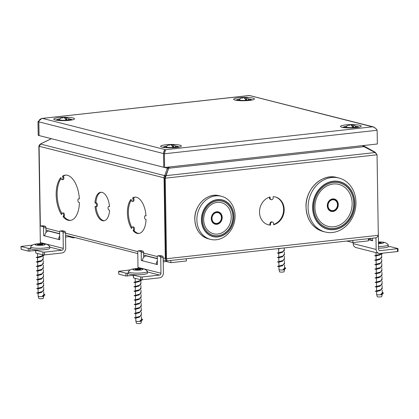 <?xml version="1.0" encoding="UTF-8"?>
<svg xmlns="http://www.w3.org/2000/svg" width="419" height="419" viewBox="0 0 419 419"><rect width="100%" height="100%" fill="white"/><g stroke="black" fill="none" stroke-linecap="round" stroke-linejoin="round"><path stroke-width="0.63" d="M167.034 260.545L167.04 260.869L166.526 260.869L163.195 260.021M375.539 237.877L167.04 260.869C165.966 260.906 165.395 260.141 165.316 258.586L164.059 178.452A4.499 2.257 83.7 0 1 163.892 178.017L164.489 175.582A4.499 1.886 146.1 0 1 164.871 175.189L167.417 168.218L167.312 167.296L168.48 167.542L168.48 168.029L168.621 167.542L169.307 167.349L168.867 167.967M167.04 260.869L166.521 258.712L165.804 258.528L164.536 178.007L165.746 176.624L168.668 168.249L165.578 176.252L164.871 175.189M165.495 176.703L165.887 175.671L375.141 152.542L377.042 154.784L378.31 235.31C377.624 237.007 376.54 237.866 375.057 237.882M378.31 235.31L166.521 258.712L165.254 178.19L164.536 178.007M377.042 154.784L165.254 178.19L165.746 176.624M272.491 222.06A1.802 1.529 104.3 0 0 270.501 223.976L269.93 223.83A1.802 1.529 104.3 0 1 271.921 221.913L272.491 222.06A1.802 1.529 104.3 0 1 273.597 223.636L273.612 224.746A14.346 12.193 104.3 0 0 284.145 210.809A14.346 12.193 104.3 0 0 275.383 196.972A14.346 12.193 104.3 0 0 273.172 196.652L273.188 197.763A1.802 1.529 104.3 0 1 271.198 199.68A1.802 1.529 104.3 0 1 270.098 198.108L269.522 197.962A1.802 1.529 104.3 0 0 270.627 199.533L271.198 199.68M270.501 223.976L270.522 225.087A14.346 12.193 104.3 0 1 268.312 224.773A14.346 12.193 104.3 0 1 259.55 210.935A14.346 12.193 104.3 0 1 270.077 196.998L270.098 198.108M375.141 152.542L362.723 145.974A1.351 0.676 -96.3 0 1 362.692 145.608L169.276 166.982A1.351 0.676 -96.3 0 0 169.307 167.349M165.594 176.425L168.27 169.281M168.569 167.061A2.755 1.383 -96.3 0 0 168.621 167.542M164.541 178.394L164.059 178.452M164.594 177.944L39.255 146.304L40.612 144.063A4.499 1.886 -33.9 0 0 41.057 143.686L51.427 138.705L167.417 168.218L168.129 169.281M40.35 226.113L39.103 146.655A4.499 2.257 -96.3 0 0 39.255 146.304M109.49 206.378L108.767 206.462A1.802 0.906 -96.3 0 1 108.935 206.473L109.511 206.619A14.346 7.202 -96.3 0 0 100.696 192.29A14.346 7.202 -96.3 0 0 94.977 202.922L95.946 202.812A14.346 7.202 -96.3 0 1 101.183 192.269M108.767 206.462A1.802 0.906 -96.3 0 0 108.05 208.18A1.802 0.906 -96.3 0 0 108.992 210.024L109.569 210.17A14.346 7.202 -96.3 0 1 103.849 220.803A14.346 7.202 -96.3 0 1 95.034 206.473L95.605 206.619A1.802 0.906 -96.3 0 0 95.778 206.63A1.802 0.906 -96.3 0 0 96.49 204.912A1.802 0.906 -96.3 0 0 95.553 203.068L94.977 202.922M63.117 216.801L63.389 215.911A1.802 0.906 83.7 0 0 63.311 213.983A1.802 0.906 83.7 0 0 62.379 213.035A1.802 0.906 83.7 0 0 61.771 213.732L61.499 214.622A22.783 11.439 83.7 0 1 60.917 177.572L61.216 178.609A1.802 0.906 83.7 0 0 62.195 179.714A1.802 0.906 83.7 0 0 62.782 177.237L62.478 176.205A22.783 11.439 83.7 0 1 65.296 175.132A22.783 11.439 83.7 0 1 79.369 198.952L78.798 198.805A1.802 0.906 83.7 0 0 78.625 198.789A1.802 0.906 83.7 0 0 77.913 200.512A1.802 0.906 83.7 0 0 78.851 202.356L79.427 202.503A22.783 11.439 83.7 0 1 70.303 220.42A22.783 11.439 83.7 0 1 63.117 216.801L64.086 216.696A22.783 11.439 83.7 0 0 70.785 220.347M133.153 230.775L133.425 229.884A1.802 0.906 83.7 0 0 133.347 227.957A1.802 0.906 83.7 0 0 132.414 227.009A1.802 0.906 83.7 0 0 131.802 227.706L131.529 228.596A18.279 9.176 83.7 0 1 131.068 199.271L131.372 200.308A1.802 0.906 83.7 0 0 132.352 201.408A1.802 0.906 83.7 0 0 132.938 198.936L132.634 197.899A18.279 9.176 83.7 0 1 134.735 197.145A18.279 9.176 83.7 0 1 146.006 215.905L145.43 215.759A1.802 0.906 83.7 0 0 145.262 215.743A1.802 0.906 83.7 0 0 144.545 217.466A1.802 0.906 83.7 0 0 145.487 219.31L146.063 219.456A18.279 9.176 83.7 0 1 138.752 233.488A18.279 9.176 83.7 0 1 133.153 230.775L134.117 230.67A18.279 9.176 83.7 0 0 139.228 233.409M165.102 177.886L165.201 176.645L164.489 175.582L40.612 144.063M165.201 176.645A4.499 1.886 146.1 0 1 165.578 176.252M168.548 167.061A2.755 2.341 -75.7 0 1 168.48 167.542M40.124 226.553L38.862 146.032L39.297 146.142M375.099 152.521L375.225 152.296A4.499 0.707 29.1 0 1 374.764 151.997L363.231 145.644A1.351 1.147 104.3 0 1 363.205 145.55M376.403 153.768L375.225 152.296M364.08 146.755L364.237 146.467M374.612 152.27L374.764 151.997M362.707 145.875L363.231 145.644M40.743 143.958L39.774 144.571L38.862 146.032M40.695 143.817L51.354 138.684M96.019 206.604A14.346 7.202 -96.3 0 0 104.326 220.719M96.574 206.515A1.802 0.906 -96.3 0 0 96.742 206.525A1.802 0.906 -96.3 0 0 97.459 204.802A1.802 0.906 -96.3 0 0 96.517 202.958L95.946 202.812M61.855 213.512A22.783 11.439 83.7 0 1 61.148 178.368M62.478 176.205L63.447 176.095A22.783 11.439 83.7 0 1 65.783 175.1M62.379 213.035L63.348 212.925A1.802 0.906 83.7 0 1 64.28 213.879A1.802 0.906 83.7 0 1 64.358 215.806L64.086 216.696M63.447 176.095L63.751 177.132A1.802 0.906 83.7 0 1 63.164 179.604L62.195 179.714M131.901 227.459A18.279 9.176 83.7 0 1 131.315 200.114M132.634 197.899L133.603 197.794A18.279 9.176 83.7 0 1 135.222 197.119M132.414 227.009L133.383 226.899A1.802 0.906 83.7 0 1 134.316 227.852A1.802 0.906 83.7 0 1 134.389 229.78L134.117 230.67M133.603 197.794L133.902 198.826A1.802 0.906 83.7 0 1 133.321 201.303L132.352 201.408M273.607 224.437A14.346 12.193 104.3 0 0 283.579 210.5A14.346 12.193 104.3 0 0 275.094 196.899M268.024 224.694A14.346 12.193 104.3 0 0 269.946 224.94L270.522 225.087M269.93 223.83L269.946 224.94M269.511 197.16L269.522 197.962M32.577 245.063L20.95 246.451L28.288 248.367L30.676 248.315M37.134 249.907L35.756 250.269L42.937 252.097L44.482 252.133L61.886 250.211A1.686 1.435 -75.7 0 0 63.311 248.388L63.07 232.844A1.126 0.566 -96.3 0 0 62.478 231.587L60.179 231A1.126 0.566 -96.3 0 0 60.074 230.995A1.126 0.566 -96.3 0 0 59.624 231.964L59.744 239.736L58.592 239.443A4.499 3.823 -75.7 0 1 59.687 236.169M35.605 250.552L28.335 251.143L21.149 249.315L20.95 246.451M35.599 250.18L35.804 253.045L42.984 254.872L42.937 252.097M37.778 257.811L36.165 257.46L41.219 256.789L44.524 254.909L42.984 254.872M44.482 252.133L44.524 254.909L61.933 252.987A4.499 3.823 -75.7 0 0 65.731 248.121L65.484 232.576L63.07 232.844M62.389 230.759A1.126 0.566 83.7 0 1 62.489 230.728A1.126 0.566 83.7 0 1 62.599 230.733L60.179 231M46.027 232.498L45.954 227.606L43.534 227.873A1.126 0.566 -96.3 0 0 42.942 226.616L40.643 226.03A1.126 0.566 -96.3 0 0 40.538 226.024A1.126 0.566 -96.3 0 0 40.088 226.993L40.334 242.538A1.686 1.435 -75.7 0 1 40.015 243.643M42.853 225.789A1.126 0.566 83.7 0 1 42.958 225.757A1.126 0.566 83.7 0 1 43.063 225.762L45.362 226.349A1.126 0.566 83.7 0 1 45.954 227.606M62.599 230.733L64.893 231.319A1.126 0.566 83.7 0 1 65.484 232.576M49.154 231.005L48.604 231.068A4.499 3.823 104.3 0 0 44.807 235.939L43.655 235.646L43.534 227.873M43.655 235.646L44.817 235.515M65.558 237.007L68.622 236.667L73.215 237.84L75.158 237.625M59.739 239.317L58.592 239.443L44.807 235.939M68.611 235.955L68.622 236.667M73.205 237.128L73.215 237.84M378.273 233.205A1.126 0.566 83.7 0 1 378.326 233.645L378.572 249.19A1.686 1.435 104.3 0 0 380.049 250.698L398.008 248.608L390.665 246.691L388.141 246.765M398.008 248.608L398.05 251.384L397.5 251.547L397.458 248.771M375.969 237.788L376.152 249.457A4.499 3.823 104.3 0 0 378.912 253.39A4.499 3.823 104.3 0 0 380.091 253.474L397.5 251.547M353.159 242.549L353.175 243.612A4.499 3.823 104.3 0 0 355.93 247.545L378.912 253.39M368.348 239.191L369.961 239.013A1.686 1.435 -75.7 0 1 371.438 240.516L372.585 240.81L372.543 238.207M368.353 239.731L371.438 240.516L372.58 240.391M352.866 240.38L352.898 242.575L346.874 241.04M352.898 242.575L368.374 240.862L368.338 238.673M130.246 269.915L118.619 271.303L125.957 273.219L128.345 273.167M134.803 274.759L133.425 275.121L140.606 276.949L142.151 276.985L159.555 275.063A1.686 1.435 -75.7 0 0 160.98 273.235L160.734 257.69A1.126 0.566 -96.3 0 0 160.142 256.438L157.848 255.852A1.126 0.566 -96.3 0 0 157.738 255.841A1.126 0.566 -96.3 0 0 157.287 256.816L157.413 264.588L156.261 264.295A4.499 3.823 -75.7 0 1 157.355 261.016M133.273 275.403L125.999 275.995L118.818 274.167L118.619 271.303M133.268 275.032L133.467 277.897L140.653 279.724L140.606 276.949M135.447 282.663L133.839 282.306L138.883 281.641L142.193 279.761L140.653 279.724M142.151 276.985L142.193 279.761L159.597 277.839A4.499 3.823 -75.7 0 0 163.4 272.968L163.153 257.423L160.734 257.69M160.058 255.606A1.126 0.566 83.7 0 1 160.158 255.574A1.126 0.566 83.7 0 1 160.262 255.585L157.848 255.852M143.696 257.35L143.623 252.453L141.203 252.72A1.126 0.566 -96.3 0 0 140.611 251.468L138.312 250.881A1.126 0.566 -96.3 0 0 138.207 250.871A1.126 0.566 -96.3 0 0 137.757 251.845L137.998 267.39A1.686 1.435 -75.7 0 1 137.678 268.495M140.522 250.635A1.126 0.566 83.7 0 1 140.622 250.604A1.126 0.566 83.7 0 1 140.732 250.614L143.026 251.201A1.126 0.566 83.7 0 1 143.623 252.453M160.262 255.585L162.562 256.171A1.126 0.566 83.7 0 1 163.153 257.423M146.823 255.857L146.273 255.92A4.499 3.823 104.3 0 0 142.476 260.786L141.323 260.492L141.203 252.72M141.323 260.492L142.486 260.367M163.221 261.859L166.285 261.519L170.884 262.687L186.355 260.979L186.324 258.785M157.403 264.169L156.261 264.295L142.476 260.786M166.275 260.807L166.285 261.519M170.847 260.492L170.884 262.687M249.583 95.527L373.586 126.947M377.142 130.278C376.042 128.334 374.481 127.182 372.465 126.826L249.52 95.542L41.905 118.43L37.993 121.625L38.208 135.337L39.072 135.557L38.857 121.845L39.072 135.557L163.74 167.281L163.525 153.569L164.384 153.783L165.51 149.698C164.238 150.285 163.572 151.578 163.525 153.569L163.74 167.281L164.604 167.5L377.357 143.989L377.142 130.278L164.384 153.783L164.604 167.5M164.547 152.364L165.51 149.698L372.465 126.826L373.612 126.952L375.89 128.628M165.51 149.698L42.565 118.415C40.208 118.729 38.967 119.871 38.857 121.845L163.525 153.569M37.993 121.625L38.857 121.845M251.154 100.125A7.118 1.142 -0.9 0 0 250.222 99.533A6.185 0.99 -0.9 0 1 245.681 100.57A6.185 0.99 -0.9 0 1 238.715 100.23A6.185 0.99 179.1 0 1 237.845 99.738A6.185 0.99 179.1 0 1 239.909 98.968M248.137 98.837A6.185 0.99 179.1 0 1 249.352 99.052A6.185 0.99 -0.9 0 1 250.222 99.544L250.232 100.277M245.974 97.632A6.206 6.206 0 0 1 248.771 99.465A4.782 0.765 -0.9 0 1 245.613 100.34A4.782 0.765 -0.9 0 1 239.925 100.094A4.782 0.765 179.1 0 1 239.296 99.612A6.206 6.206 0 0 1 242.643 97.512A6.17 3.095 -96.3 0 1 243.13 97.475A6.18 5.253 -75.7 0 0 241.794 97.999A6.123 2.142 -128.7 0 1 242.067 98.051A6.123 2.142 -128.7 0 1 242.371 98.146A6.18 5.253 -75.7 0 1 243.706 97.622A6.17 3.095 -96.3 0 1 245.586 99.696A4.253 0.681 -0.9 0 0 246.749 99.57A6.17 3.095 -96.3 0 0 244.869 97.491A6.18 5.253 -75.7 0 1 246.152 97.7A6.133 3.163 117.8 0 0 245.974 97.632A6.133 3.163 117.8 0 0 245.874 97.601A6.133 3.163 117.8 0 0 245.576 97.554L245.576 97.559A6.18 5.253 -75.7 0 0 244.565 97.36A6.206 6.206 0 0 0 244.193 97.339A6.17 3.095 -96.3 0 0 243.135 97.711M244.303 97.988L244.293 97.344A6.17 3.095 -96.3 0 0 244.193 97.339M244.293 97.344A6.18 5.253 -75.7 0 1 244.565 97.36M243.135 97.789L243.13 97.475M245.319 99.203L246.749 99.57M244.885 98.58L244.869 97.491M71.277 120.002A7.118 1.142 -0.9 0 0 70.345 119.415A6.185 0.99 -0.9 0 1 65.804 120.447A6.185 0.99 -0.9 0 1 58.838 120.106A6.185 0.99 179.1 0 1 57.969 119.614A6.185 0.99 179.1 0 1 60.032 118.844M68.26 118.713A6.185 0.99 179.1 0 1 69.475 118.933A6.185 0.99 -0.9 0 1 70.345 119.42L70.355 120.153M66.097 117.509A6.206 6.206 0 0 1 68.894 119.342A4.782 0.765 -0.9 0 1 65.736 120.216A4.782 0.765 -0.9 0 1 60.048 119.975A4.782 0.765 179.1 0 1 59.419 119.488A6.206 6.206 0 0 1 62.766 117.388A6.17 3.095 -96.3 0 1 63.253 117.351A6.18 5.253 -75.7 0 0 61.918 117.875A6.123 2.142 -128.7 0 1 62.195 117.928A6.123 2.142 -128.7 0 1 62.494 118.022A6.18 5.253 -75.7 0 1 63.829 117.498A6.17 3.095 -96.3 0 1 65.715 119.572A4.253 0.681 -0.9 0 0 66.872 119.446A6.17 3.095 -96.3 0 0 64.992 117.367A6.18 5.253 -75.7 0 1 66.275 117.577A6.133 3.163 117.8 0 0 66.097 117.509A6.133 3.163 117.8 0 0 65.998 117.482A6.133 3.163 117.8 0 0 65.704 117.43L65.699 117.435A6.18 5.253 -75.7 0 0 64.688 117.236A6.206 6.206 0 0 0 64.317 117.22A6.17 3.095 -96.3 0 0 63.259 117.587M64.426 117.865L64.416 117.22A6.17 3.095 -96.3 0 0 64.317 117.22M64.416 117.22A6.18 5.253 -75.7 0 1 64.688 117.236M63.259 117.671L63.253 117.351M65.443 119.08L66.872 119.446M65.008 118.457L64.992 117.367M358.015 127.313A7.118 1.142 -0.9 0 0 357.077 126.727A6.185 0.99 -0.9 0 1 352.536 127.764A6.185 0.99 -0.9 0 1 345.575 127.418A6.185 0.99 179.1 0 1 344.706 126.926A6.185 0.99 179.1 0 1 346.764 126.156M354.998 126.025A6.185 0.99 179.1 0 1 356.213 126.245A6.185 0.99 -0.9 0 1 357.077 126.732L357.093 127.465M352.835 124.82A6.206 6.206 0 0 1 355.626 126.653A4.782 0.765 -0.9 0 1 352.473 127.528A4.782 0.765 -0.9 0 1 346.78 127.287A4.782 0.765 179.1 0 1 346.152 126.8A6.206 6.206 0 0 1 349.504 124.7A6.17 3.095 -96.3 0 1 349.991 124.663A6.18 5.253 -75.7 0 0 348.655 125.187A6.123 2.142 -128.7 0 1 348.927 125.239A6.123 2.142 -128.7 0 1 349.226 125.333A6.18 5.253 -75.7 0 1 350.567 124.81A6.17 3.095 -96.3 0 1 352.447 126.884A4.253 0.681 -0.9 0 0 353.61 126.758A6.17 3.095 -96.3 0 0 351.724 124.679A6.18 5.253 -75.7 0 1 353.013 124.888A6.133 3.163 117.8 0 0 352.835 124.82A6.133 3.163 117.8 0 0 352.735 124.794A6.133 3.163 117.8 0 0 352.437 124.742L352.437 124.747M351.164 125.176L351.153 124.537A6.17 3.095 -96.3 0 0 351.054 124.532A6.17 3.095 -96.3 0 0 349.996 124.899M351.153 124.537A6.18 5.253 -75.7 0 1 351.426 124.548A6.18 5.253 -75.7 0 1 352.437 124.742M349.996 124.982L349.991 124.663M352.175 126.391L353.61 126.758M351.745 125.768L351.724 124.679M175.121 145.901A6.185 0.99 179.1 0 1 176.336 146.121A6.185 0.99 -0.9 0 1 177.206 146.613A6.185 0.99 -0.9 0 1 172.665 147.64A6.185 0.99 -0.9 0 1 165.699 147.294A6.185 0.99 179.1 0 1 164.829 146.807A6.185 0.99 179.1 0 1 166.893 146.032M172.958 144.696A6.206 6.206 0 0 1 175.755 146.53A4.782 0.765 -0.9 0 1 172.597 147.409A4.782 0.765 -0.9 0 1 166.909 147.163A4.782 0.765 179.1 0 1 166.28 146.681A6.206 6.206 0 0 1 169.627 144.581A6.17 3.095 -96.3 0 1 170.114 144.539A6.18 5.253 -75.7 0 0 168.778 145.068A6.123 2.142 -128.7 0 1 169.051 145.121A6.123 2.142 -128.7 0 1 169.355 145.215A6.18 5.253 -75.7 0 1 170.69 144.686A6.17 3.095 -96.3 0 1 172.57 146.765A4.253 0.681 -0.9 0 0 173.733 146.634A6.17 3.095 -96.3 0 0 171.848 144.56A6.18 5.253 -75.7 0 1 173.136 144.764A6.133 3.163 117.8 0 0 172.958 144.696A6.133 3.163 117.8 0 0 172.858 144.67A6.133 3.163 117.8 0 0 172.56 144.623L172.56 144.623A6.18 5.253 -75.7 0 0 171.549 144.424A6.206 6.206 0 0 0 171.177 144.408A6.17 3.095 -96.3 0 0 170.119 144.78M171.287 145.053L171.277 144.414A6.17 3.095 -96.3 0 0 171.177 144.408M171.277 144.414A6.18 5.253 -75.7 0 1 171.549 144.424M170.119 144.859L170.114 144.539M172.303 146.273L173.733 146.634M171.869 145.644L171.848 144.56M383.474 293.122L380.897 294.761A2.813 0.45 -0.9 0 0 382.275 294.368L381.746 296.594A2.252 0.361 -0.9 0 1 380.646 296.909A2.252 0.361 179.1 0 1 377.252 296.668L376.655 294.457A2.813 0.45 179.1 0 1 376.65 294.437L376.602 291.488L379.839 290.66M382.207 289.995L382.254 293.064L380.892 294.206L380.897 294.761A2.813 0.45 179.1 0 1 376.655 294.457M382.138 285.554L382.186 288.623L380.819 289.765L376.77 290.833M376.597 290.886L376.534 287.046L379.771 286.219M382.065 281.112L382.118 284.182L380.751 285.323L376.691 286.397M376.524 286.444L376.466 282.605L379.687 281.783M376.456 282.003L376.393 278.164L379.624 277.336M381.997 276.671L382.044 279.74L380.682 280.882L376.629 281.95M381.929 272.23L381.976 275.299L380.609 276.44L374.989 277.907L380.033 277.237L381.96 274.476M376.388 277.561L376.325 273.722L379.567 272.895M381.856 267.788L381.908 270.857L380.541 271.999L376.482 273.068M376.314 273.12L376.257 269.281L379.483 268.453M381.788 263.347L381.835 266.416L380.473 267.558L376.414 268.631M381.719 258.905L381.767 261.975L380.4 263.116L374.78 264.583L376.183 264.834L379.405 264.017M376.178 264.237L376.115 260.398L379.357 259.571M381.646 254.469L381.699 257.533L380.332 258.675L376.278 259.743M376.105 259.796L376.047 255.957L379.279 255.129M381.583 253.306L380.263 254.233L376.199 255.307M380.892 294.206L383.474 293.096L382.243 292.242M376.807 291.582L375.199 291.226L380.243 290.561L382.17 287.801M376.739 287.141L375.125 286.79L380.174 286.119L382.102 283.359M376.665 282.699L375.057 282.348L380.101 281.678L382.034 278.918M376.529 273.817L374.916 273.466L379.965 272.795L381.892 270.035M376.456 269.375L374.848 269.024L379.897 268.354L381.824 265.594M376.388 264.934L374.775 264.583L379.824 263.912L381.751 261.152M376.32 260.492L374.706 260.141L379.755 259.471L381.683 256.711M376.246 256.051L374.638 255.7L379.687 255.03L382.992 253.155M378.556 248.184A9.564 1.535 179.1 0 0 383.595 247.896A9.564 1.535 -0.9 0 0 388.272 246.503L388.245 244.837A9.564 1.535 -0.9 0 0 388.172 244.649L386.449 243.167L383.998 242.271L378.457 241.883M378.53 246.519A9.564 1.535 179.1 0 0 383.568 246.231A9.564 1.535 -0.9 0 0 388.245 244.837M379.075 243.209L379.064 242.323A1.686 0.272 -0.9 0 0 380.751 242.449L381.201 242.564A1.686 0.272 -0.9 0 0 380.908 242.721A1.686 0.272 -0.9 0 0 381.227 242.873L380.792 243.004A1.686 0.272 -0.9 0 0 379.127 243.188L378.477 243.266M379.064 242.323L378.933 243.256M378.462 242.261L378.923 242.282M285.805 268.27L283.234 269.909A2.813 0.45 -0.9 0 0 284.606 269.517L284.077 271.742A2.252 0.361 -0.9 0 1 282.977 272.057A2.252 0.361 179.1 0 1 279.583 271.816L278.986 269.606A2.813 0.45 179.1 0 1 278.981 269.59L278.939 266.636L282.176 265.808M284.538 265.148L284.585 268.212L283.223 269.354L283.234 269.909A2.813 0.45 179.1 0 1 278.986 269.606M284.47 260.707L284.517 263.771L283.155 264.913L279.101 265.981M278.928 266.034L278.865 262.194L282.107 261.367M284.401 256.266L284.449 259.33L283.082 260.471L279.023 261.545M278.855 261.592L278.797 257.753L282.018 256.931M278.787 257.151L278.729 253.312L281.956 252.484M284.328 251.824L284.375 254.888L283.014 256.03L278.96 257.098M284.271 247.959L284.307 250.447L282.945 251.589L278.897 252.657M278.719 252.709L278.656 248.87L280.693 248.357M283.223 269.354L285.805 268.244L284.574 267.39M279.143 266.735L277.53 266.379L282.574 265.709L284.506 262.949M279.07 262.289L277.457 261.938L282.506 261.267L284.433 258.507M278.996 257.847L277.388 257.496L282.437 256.826L284.365 254.066M278.934 253.411L277.32 253.055L282.364 252.385L284.297 249.624M142.669 319.734L140.098 321.373A2.813 0.45 -0.9 0 0 141.47 320.98L140.946 323.206A2.252 0.361 -0.9 0 1 139.846 323.52A2.252 0.361 179.1 0 1 136.447 323.274L135.85 321.069A2.813 0.45 179.1 0 1 135.85 321.048L135.803 318.094L139.04 317.267M141.407 316.607L141.454 319.671L140.087 320.818L140.098 321.373A2.813 0.45 179.1 0 1 135.85 321.069M141.334 312.165L141.381 315.229L140.019 316.376L135.971 317.445M135.793 317.492L135.735 313.653L138.972 312.825M141.266 307.724L141.313 310.788L139.951 311.935L135.887 313.003M135.725 313.051L135.662 309.212L138.883 308.389M135.651 308.609L135.594 304.77L138.825 303.948M141.198 303.283L141.245 306.347L139.878 307.494L135.824 308.562M141.124 298.841L141.172 301.905L139.81 303.052L135.766 304.115M135.583 304.168L135.526 300.329L138.762 299.501M141.056 294.4L141.103 297.464L139.742 298.611L135.683 299.679M135.515 299.726L135.452 295.887L138.684 295.065M140.988 289.958L141.035 293.022L139.668 294.169L135.609 295.238M133.991 291.195L135.384 291.446L138.605 290.624M140.915 285.517L140.967 288.586L139.6 289.728L133.98 291.189L139.019 290.524L140.952 287.764M135.374 290.844L135.316 287.005L138.553 286.177M140.847 281.076L140.894 284.145L139.532 285.287L135.478 286.355M135.306 286.402L135.243 282.563L138.48 281.741M140.821 279.756L139.459 280.845L135.4 281.914M142.266 319.215L141.439 318.854M136.007 318.194L134.394 317.838L139.438 317.173L141.371 314.412M135.934 313.752L134.326 313.396L139.37 312.731L141.303 309.971M135.861 309.311L134.253 308.955L139.302 308.29L141.229 305.53M140.087 320.818L142.669 319.707L142.24 319.215M135.798 304.87L134.185 304.513L139.228 303.848L141.161 301.088M135.725 300.428L134.117 300.072L139.166 299.407L141.093 296.647M135.656 295.987L134.043 295.631L139.092 294.966L141.02 292.205M135.583 291.545L133.975 291.195L135.573 290.786M135.52 287.104L133.907 286.748L138.951 286.083L140.884 283.323M128.324 271.748L128.35 273.413A9.564 1.535 179.1 0 0 133.195 274.665A9.564 1.535 179.1 0 0 142.795 274.503A9.564 1.535 -0.9 0 0 147.472 273.109L147.446 271.444A9.564 1.535 -0.9 0 0 147.373 271.261C145.812 269.695 144.419 268.898 143.193 268.883C140.899 268.443 138.076 268.375 134.735 268.679C131.042 269.396 130.911 269.008 128.392 271.559A9.564 1.535 179.1 0 0 128.324 271.748A9.564 1.535 179.1 0 0 133.169 272.999A9.564 1.535 179.1 0 0 142.769 272.837A9.564 1.535 -0.9 0 0 147.446 271.444M138.275 269.82L138.26 268.935A1.686 0.272 -0.9 0 0 139.946 269.061L140.402 269.176A1.686 0.272 -0.9 0 0 140.108 269.333A1.686 0.272 -0.9 0 0 140.428 269.485L139.993 269.616A1.686 0.272 -0.9 0 0 138.328 269.799L137.442 269.815A1.686 0.272 -0.9 0 0 135.751 269.689L135.117 269.684M138.26 268.935L138.134 269.867M135.719 269.689L135.709 269.134A1.686 0.272 -0.9 0 0 137.374 268.951L138.118 268.888M135.709 269.134L135.384 269.291M135.3 269.7L135.3 269.574A1.686 0.272 -0.9 0 0 135.594 269.417A1.686 0.272 -0.9 0 0 135.274 269.265L135.384 269.134M45.001 294.882L42.429 296.521A2.813 0.45 -0.9 0 0 43.801 296.128L43.277 298.354A2.252 0.361 -0.9 0 1 42.178 298.668A2.252 0.361 179.1 0 1 38.778 298.428L38.187 296.217A2.813 0.45 179.1 0 1 38.181 296.196L38.134 293.242L41.371 292.42M43.738 291.755L43.785 294.824L42.424 295.966L42.429 296.521A2.813 0.45 179.1 0 1 38.187 296.217M43.67 287.314L43.717 290.383L42.35 291.524L36.731 292.986L41.774 292.321L43.702 289.56M38.124 292.64L38.066 288.801L41.303 287.979M43.597 282.872L43.644 285.941L42.282 287.083L38.223 288.157M38.056 288.204L37.998 284.365L41.214 283.543M37.988 283.763L37.925 279.923L41.156 279.096M43.529 278.431L43.576 281.5L42.214 282.642L38.155 283.71M43.461 273.989L43.508 277.059L42.141 278.2L36.516 279.667L41.565 278.996L43.492 276.236M37.914 279.321L37.857 275.482L41.099 274.655M43.387 269.548L43.435 272.617L42.073 273.759L38.014 274.827M37.846 274.88L37.789 271.041L41.015 270.213M43.319 265.107L43.367 268.176L42.005 269.317L37.94 270.391M36.306 266.343L37.715 266.594L40.936 265.777M43.251 260.665L43.298 263.734L41.931 264.876L36.317 266.337M37.705 265.997L37.647 262.158L40.889 261.33M43.178 256.224L43.225 259.293L41.863 260.435L37.81 261.503M37.637 261.556L37.579 257.716L40.811 256.889M43.157 254.904L41.795 255.993L37.731 257.067M42.424 295.966L45.006 294.856L43.775 294.002M36.725 292.991L38.339 293.342M38.265 288.901L36.657 288.544L41.706 287.879L43.634 285.119M38.197 284.459L36.589 284.108L41.633 283.438L43.566 280.678M38.061 275.576L36.448 275.225L41.497 274.555L43.424 271.795M37.988 271.135L36.38 270.784L41.423 270.114L43.356 267.353M37.914 266.694L36.312 266.343L41.35 265.672L43.283 262.912M37.851 262.252L36.238 261.901L41.287 261.231L43.215 258.471M30.655 246.896L30.681 248.561A9.564 1.535 179.1 0 0 35.526 249.813A9.564 1.535 179.1 0 0 45.126 249.651A9.564 1.535 -0.9 0 0 49.803 248.263L49.777 246.597A9.564 1.535 -0.9 0 0 49.704 246.409C48.143 244.843 46.75 244.052 45.524 244.031C43.23 243.591 40.413 243.523 37.066 243.827C33.373 244.549 33.242 244.162 30.723 246.707A9.564 1.535 179.1 0 0 30.655 246.896A9.564 1.535 179.1 0 0 35.5 248.148A9.564 1.535 179.1 0 0 45.1 247.985A9.564 1.535 -0.9 0 0 49.777 246.597M40.606 244.968L40.591 244.083A1.686 0.272 -0.9 0 0 42.282 244.209L42.733 244.324A1.686 0.272 -0.9 0 0 42.439 244.481A1.686 0.272 -0.9 0 0 42.759 244.633L42.324 244.764A1.686 0.272 -0.9 0 0 40.659 244.947L39.774 244.963A1.686 0.272 -0.9 0 0 38.082 244.837L37.448 244.832M40.591 244.083L40.465 245.015M38.05 244.843L38.04 244.282A1.686 0.272 -0.9 0 0 39.705 244.099L40.449 244.041M38.04 244.282L37.72 244.439M37.631 244.848L37.631 244.722A1.686 0.272 -0.9 0 0 37.925 244.565A1.686 0.272 -0.9 0 0 37.605 244.413L37.715 244.282M196.878 219.944A22.217 18.881 104.3 0 0 210.495 239.364A22.217 18.881 104.3 0 0 235.075 215.722A22.217 18.881 -75.7 0 0 221.457 196.296A22.217 18.881 -75.7 0 0 196.878 219.944M218.09 211.983A6.185 5.258 -75.7 0 1 221.813 217.372A6.185 5.258 104.3 0 1 215.036 223.976M217.959 212.417A5.735 4.876 -75.7 0 0 217.906 212.402A5.735 4.876 -75.7 0 0 211.564 218.509A5.735 4.876 104.3 0 0 215.078 223.521A5.735 4.876 104.3 0 0 215.13 223.537M308.091 207.651A27.843 23.663 104.3 0 0 325.16 231.99A27.843 23.663 104.3 0 0 355.961 202.361A27.843 23.663 -75.7 0 0 338.892 178.023A27.843 23.663 -75.7 0 0 308.091 207.651M334.132 199.161A6.185 5.258 -75.7 0 1 337.861 204.551A6.185 5.258 104.3 0 1 331.083 211.15M334.006 199.591A5.735 4.876 -75.7 0 0 333.959 199.58A5.735 4.876 -75.7 0 0 327.611 205.682A5.735 4.876 104.3 0 0 331.125 210.699A5.735 4.876 104.3 0 0 331.178 210.71M45.964 228.214L59.634 231.697M65.495 233.184L137.767 251.573M143.628 253.066L157.303 256.543M163.164 258.036L165.804 258.528M363.922 146.676L168.668 168.249M108.935 206.473L109.495 206.41M95.553 203.068L96.517 202.958M63.389 215.911L64.358 215.806M62.782 177.237L63.751 177.132M78.798 198.805L79.359 198.742M133.425 229.884L134.389 229.78M132.938 198.936L133.902 198.826M145.43 215.759L145.99 215.696M49.788 247.131L61.886 250.211M21.149 249.315L21.107 246.54M28.335 251.143L28.288 248.367M35.804 253.045L35.756 250.269M29.875 251.185L29.833 248.409M40.334 242.538L63.311 248.388M64.893 231.319L62.478 231.587M43.063 225.762L40.643 226.03M45.362 226.349L42.942 226.616M48.604 231.068L59.65 233.881M380.049 250.698L379.205 250.483M376.152 249.457L353.175 243.612M147.457 271.983L159.555 275.063M118.818 274.167L118.776 271.392M125.999 275.995L125.957 273.219M133.467 277.897L133.425 275.121M127.544 276.037L127.496 273.261M137.998 267.39L160.98 273.235M162.562 256.171L160.142 256.438M140.732 250.614L138.312 250.881M143.026 251.201L140.611 251.468M146.273 255.92L157.319 258.727M243.643 97.433A10.37 1.66 -0.9 0 0 235.111 100.073A10.37 1.66 -0.9 0 0 249.321 100.434A10.37 1.66 -0.9 0 0 252.94 98.104A10.37 1.66 -0.9 0 0 245.026 97.418M63.767 117.31A10.37 1.66 -0.9 0 0 55.235 119.949A10.37 1.66 -0.9 0 0 69.444 120.311A10.37 1.66 -0.9 0 0 73.063 117.98A10.37 1.66 -0.9 0 0 65.149 117.294M350.499 124.621A10.37 1.66 -0.9 0 0 341.972 127.261A10.37 1.66 -0.9 0 0 356.181 127.622A10.37 1.66 -0.9 0 0 359.795 125.291A10.37 1.66 -0.9 0 0 351.887 124.605M170.627 144.497A10.37 1.66 -0.9 0 0 162.095 147.137A10.37 1.66 -0.9 0 0 176.305 147.498A10.37 1.66 -0.9 0 0 179.924 145.168A10.37 1.66 -0.9 0 0 172.01 144.482M252.002 99.947A7.998 1.283 -0.9 0 0 250.918 99.434A7.998 1.283 179.1 0 0 249.892 99.235L252.091 99.926M236.075 100.199A7.998 1.283 179.1 0 1 238.165 99.418L235.986 100.178M236.929 100.351A7.118 1.142 179.1 0 1 237.845 99.732M237.149 100.382A6.908 1.105 179.1 0 1 237.851 99.947M237.479 100.424A6.804 1.089 179.1 0 1 237.856 100.251M250.609 100.22A6.804 1.089 -0.9 0 0 250.227 100.057M250.934 100.167A6.908 1.105 -0.9 0 0 250.222 99.753M72.126 119.824A7.998 1.283 -0.9 0 0 71.041 119.315A7.998 1.283 179.1 0 0 70.015 119.111M56.204 120.075A7.998 1.283 179.1 0 1 58.288 119.295M57.057 120.227A7.118 1.142 179.1 0 1 57.969 119.609M57.272 120.258A6.908 1.105 179.1 0 1 57.974 119.824M57.602 120.3A6.804 1.089 179.1 0 1 57.979 120.127M70.732 120.096A6.804 1.089 -0.9 0 0 70.35 119.934M71.057 120.044A6.908 1.105 -0.9 0 0 70.345 119.63M358.863 127.135A7.998 1.283 -0.9 0 0 357.779 126.627A7.998 1.283 179.1 0 0 356.747 126.423M342.936 127.386A7.998 1.283 179.1 0 1 345.026 126.606M343.79 127.538A7.118 1.142 179.1 0 1 344.706 126.92L344.717 127.659M344.009 127.57A6.908 1.105 179.1 0 1 344.711 127.135M344.339 127.617A6.804 1.089 179.1 0 1 344.711 127.439M357.47 127.407A6.804 1.089 -0.9 0 0 357.088 127.245M357.795 127.355A6.908 1.105 -0.9 0 0 357.082 126.941M178.986 147.017A7.998 1.283 -0.9 0 0 177.902 146.503A7.998 1.283 179.1 0 0 176.876 146.299M163.059 147.268A7.998 1.283 179.1 0 1 165.149 146.482M163.913 147.415A7.118 1.142 179.1 0 1 164.829 146.797L164.84 147.535M178.138 147.195A7.118 1.142 -0.9 0 0 177.206 146.603M164.133 147.446A6.908 1.105 179.1 0 1 164.835 147.011M164.463 147.493A6.804 1.089 179.1 0 1 164.84 147.32M177.593 147.284A6.804 1.089 -0.9 0 0 177.211 147.121M177.918 147.231A6.908 1.105 -0.9 0 0 177.206 146.818M378.457 241.957A5.065 0.812 -0.9 0 1 383.505 242.46A5.065 0.812 -0.9 0 1 381.238 243.423A5.065 0.812 179.1 0 1 378.483 243.58M380.761 243.004L380.751 242.449M140.433 270.035A5.065 0.812 179.1 0 1 133.499 269.857A5.065 0.812 179.1 0 1 135.264 268.715A5.065 0.812 -0.9 0 1 142.203 268.893A5.065 0.812 -0.9 0 1 140.433 270.035M137.385 269.799L137.374 268.951M137.505 268.898L137.521 269.841M139.956 269.616L139.946 269.061M42.769 245.183A5.065 0.812 179.1 0 1 35.83 245.005A5.065 0.812 179.1 0 1 37.595 243.868A5.065 0.812 -0.9 0 1 44.534 244.041A5.065 0.812 -0.9 0 1 42.769 245.183M39.721 244.947L39.705 244.099M39.842 244.052L39.852 244.989M42.288 244.764L42.282 244.209M208.458 238.846C200.004 236.101 195.453 229.617 194.804 219.404C194.107 205.179 207.583 192.211 219.415 195.778A22.217 18.881 104.3 0 0 194.835 219.425A22.217 18.881 104.3 0 0 208.458 238.846L210.495 239.364M233.922 216.466A18.907 16.069 104.3 0 0 217.372 199.596A18.907 16.069 104.3 0 0 201.413 220.059A18.907 16.069 104.3 0 0 217.959 236.924A18.907 16.069 104.3 0 0 233.922 216.466M233.818 216.487A18.75 15.938 104.3 0 0 217.409 199.763A18.75 15.938 104.3 0 0 201.581 220.048A18.75 15.938 104.3 0 0 217.99 236.777A18.75 15.938 104.3 0 0 233.818 216.487M202.424 219.959A17.771 15.105 104.3 0 0 217.974 235.808A17.771 15.105 104.3 0 0 232.974 216.581A17.771 15.105 104.3 0 0 217.424 200.727A17.771 15.105 104.3 0 0 202.424 219.959M202.497 219.944A17.671 15.021 104.3 0 0 217.964 235.708A17.671 15.021 104.3 0 0 232.88 216.586A17.671 15.021 104.3 0 0 217.414 200.827A17.671 15.021 104.3 0 0 202.497 219.944M203.692 219.734A16.032 13.623 104.3 0 0 217.718 234.032A16.032 13.623 104.3 0 0 231.251 216.686A16.032 13.623 -75.7 0 0 217.22 202.387A16.032 13.623 -75.7 0 0 203.692 219.734M222.211 217.424A6.358 5.405 104.3 0 0 216.644 211.752A6.358 5.405 104.3 0 0 211.281 218.629A6.358 5.405 104.3 0 0 216.843 224.301A6.358 5.405 104.3 0 0 222.211 217.424M211.317 218.624A6.185 5.258 104.3 0 0 215.109 223.992A6.185 5.258 104.3 0 0 221.95 217.409A6.185 5.258 104.3 0 0 218.158 212.004A6.185 5.258 104.3 0 0 211.312 218.587M211.663 218.535A5.735 4.876 104.3 0 0 215.177 223.547A5.735 4.876 104.3 0 0 221.525 217.445A5.735 4.876 104.3 0 0 218.011 212.428A5.735 4.876 104.3 0 0 211.663 218.535M211.993 218.54A5.489 4.661 104.3 0 0 216.796 223.432A5.489 4.661 104.3 0 0 221.426 217.498A5.489 4.661 104.3 0 0 216.623 212.601A5.489 4.661 104.3 0 0 211.993 218.54M323.122 231.471C312.532 228.036 306.834 219.912 306.017 207.117C305.147 189.288 322.033 173.031 336.85 177.504A27.843 23.663 104.3 0 0 306.048 207.133A27.843 23.663 104.3 0 0 323.122 231.471L325.16 231.99M354.804 203.105A24.532 20.85 104.3 0 0 333.335 181.223A24.532 20.85 104.3 0 0 312.626 207.766A24.532 20.85 104.3 0 0 334.095 229.649A24.532 20.85 104.3 0 0 354.804 203.105M354.704 203.131A24.375 20.714 104.3 0 0 333.372 181.385A24.375 20.714 104.3 0 0 312.794 207.761A24.375 20.714 104.3 0 0 334.126 229.502A24.375 20.714 104.3 0 0 354.704 203.131M313.637 207.667A23.396 19.887 104.3 0 0 334.111 228.538A23.396 19.887 104.3 0 0 353.861 203.22A23.396 19.887 104.3 0 0 333.388 182.354A23.396 19.887 104.3 0 0 313.637 207.667M313.711 207.656A23.296 19.798 104.3 0 0 334.1 228.434A23.296 19.798 104.3 0 0 353.762 203.231A23.296 19.798 104.3 0 0 333.377 182.448A23.296 19.798 104.3 0 0 313.711 207.656M314.905 207.442A21.657 18.405 104.3 0 0 333.854 226.763A21.657 18.405 104.3 0 0 352.133 203.33A21.657 18.405 -75.7 0 0 333.184 184.014A21.657 18.405 -75.7 0 0 314.905 207.442M338.274 204.592A6.385 5.426 104.3 0 0 332.686 198.899A6.385 5.426 104.3 0 0 327.302 205.808A6.385 5.426 104.3 0 0 332.885 211.501A6.385 5.426 104.3 0 0 338.274 204.592M327.354 205.797A6.185 5.258 104.3 0 0 331.146 211.166A6.185 5.258 104.3 0 0 337.992 204.582A6.185 5.258 104.3 0 0 334.2 199.177A6.185 5.258 104.3 0 0 327.354 205.76M327.71 205.708A5.735 4.876 104.3 0 0 331.23 210.726A5.735 4.876 104.3 0 0 337.578 204.619A5.735 4.876 104.3 0 0 334.058 199.601A5.735 4.876 104.3 0 0 327.71 205.708M328.04 205.713A5.489 4.661 104.3 0 0 332.843 210.61A5.489 4.661 104.3 0 0 337.473 204.671A5.489 4.661 104.3 0 0 332.67 199.779A5.489 4.661 104.3 0 0 328.04 205.713M157.314 258.528L143.659 255.056M137.783 253.558L65.526 235.174M59.65 233.676L45.996 230.204M167.034 260.482L166.243 258.994M165.296 176.986L165.641 176.315M96.742 206.525L95.778 206.63M78.625 198.789L79.359 198.711M145.262 215.743L145.99 215.665M62.489 230.728L60.074 230.995M42.958 225.757L40.538 226.024M160.158 255.574L157.738 255.841M140.622 250.604L138.207 250.871M41.905 118.425L249.546 95.48M252.657 99.874L248.294 100.497C243.921 100.916 239.726 100.79 235.698 100.11L235.331 100.062M72.78 119.75L68.417 120.379C64.044 120.798 59.849 120.667 55.821 119.991L55.46 119.939M359.512 127.062L355.155 127.69C350.782 128.109 346.581 127.978 342.559 127.303L342.192 127.25M179.641 146.943L175.278 147.567C170.905 147.986 166.71 147.855 162.682 147.179L162.315 147.127M72.215 119.803L69.994 119.101M58.309 119.284L56.109 120.054M358.952 127.114L356.726 126.412M345.046 126.596L342.847 127.371M179.075 146.99L176.855 146.289M165.17 146.472L162.97 147.247M237.845 99.738L237.856 100.471M57.969 119.614L57.979 120.347M351.426 124.548A6.206 6.206 0 0 0 351.054 124.532M168.527 167.281L168.538 167.825M177.206 146.613L177.216 147.341M376.246 268.679L376.183 264.839M376.037 255.354L375.995 252.652M379.797 290.671L380.243 290.561M379.729 286.229L380.174 286.119M379.661 281.788L380.106 281.678M375.199 291.231L376.791 290.828M375.125 286.79L376.723 286.387M375.057 282.348L376.655 281.945M376.597 278.258L374.989 277.907M379.588 277.347L380.033 277.237M379.52 272.905L379.965 272.795M379.452 268.464L379.897 268.354M374.916 273.466L376.513 273.062M374.848 269.024L376.445 268.621M376.377 264.18L374.78 264.583M374.706 260.141L376.304 259.738M374.638 255.7L376.236 255.297M379.31 259.581L379.755 259.471M379.242 255.14L379.687 255.03M379.818 263.912L379.378 264.022M380.913 243.004L380.908 242.721M282.134 265.819L282.574 265.709M282.06 261.377L282.506 261.267M281.992 256.936L282.437 256.826M277.53 266.379L279.127 265.976M277.457 261.938L279.054 261.535M277.388 257.496L278.991 257.093M281.919 252.495L282.364 252.385M278.86 248.97L277.247 248.614M277.32 253.055L278.918 252.652M135.447 295.285L135.384 291.446M135.237 281.961L135.18 278.331M138.998 317.283L139.438 317.173M138.93 312.841L139.375 312.731M138.862 308.4L139.302 308.29M134.394 317.838L135.992 317.434M134.326 313.396L135.924 312.993M134.253 308.955L135.856 308.552M138.789 303.958L139.228 303.848M138.72 299.517L139.16 299.407M138.652 295.076L139.092 294.966M134.185 304.513L135.782 304.11M134.117 300.072L135.714 299.669M134.043 295.631L135.646 295.227M133.907 286.748L135.505 286.35M133.834 282.306L135.437 281.903M138.511 286.193L138.951 286.083M138.443 281.751L138.883 281.641M139.019 290.524L138.579 290.634M140.114 269.616L140.108 269.333M135.594 269.695L135.594 269.417M37.778 270.438L37.715 266.599M37.569 257.114L37.511 253.479M41.329 292.431L41.769 292.321M41.261 287.989L41.706 287.879M41.193 283.548L41.633 283.438M36.657 288.55L38.255 288.146M36.589 284.108L38.187 283.7M38.129 280.018L36.516 279.667M41.12 279.106L41.56 278.996M41.052 274.665L41.497 274.555M40.983 270.224L41.429 270.114M36.448 275.225L38.045 274.822M36.38 270.784L37.977 270.381M37.904 265.939L36.312 266.343M36.238 261.901L37.836 261.498M36.165 257.46L37.768 257.057M40.842 261.341L41.287 261.231M40.774 256.899L41.219 256.789M41.35 265.672L40.91 265.782M42.445 244.764L42.439 244.481M37.93 244.843L37.925 244.565M219.415 195.778L221.457 196.296M215.109 223.992C212.789 223.254 211.537 221.457 211.344 218.603C211.909 213.905 214.182 211.705 218.158 212.004M215.078 223.521L215.177 223.547C218.928 223.819 221.054 221.792 221.557 217.461C221.389 214.816 220.205 213.14 218.011 212.428L217.906 212.402M336.85 177.504L338.892 178.023M331.146 211.166C328.527 209.961 327.276 208.164 327.386 205.776C327.946 201.078 330.219 198.878 334.2 199.177M331.125 210.699L331.23 210.726C334.98 210.998 337.101 208.966 337.609 204.634C337.436 201.995 336.253 200.313 334.058 199.601L333.959 199.58"/></g></svg>
